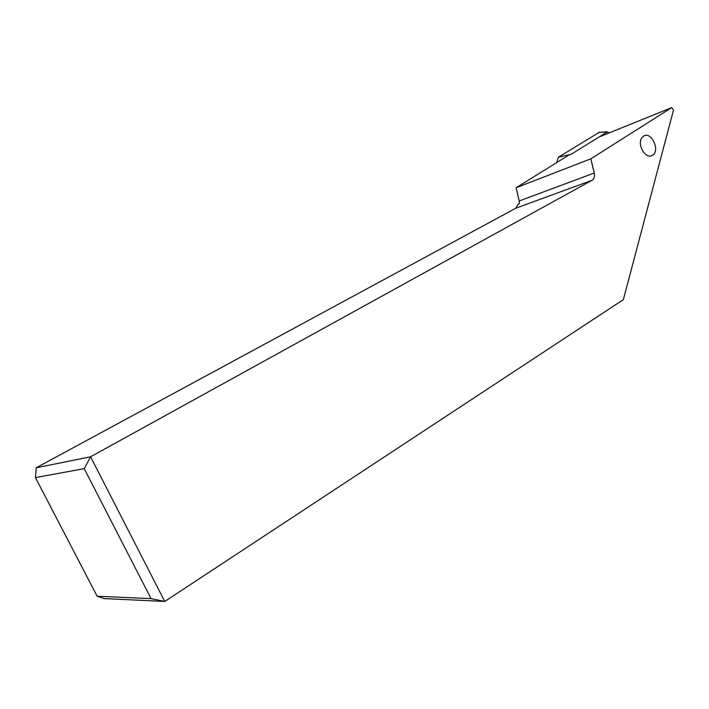 <?xml version="1.0" encoding="UTF-8"?>
<svg xmlns="http://www.w3.org/2000/svg" width="709" height="709" viewBox="0 0 709 709"><rect width="100%" height="100%" fill="white"/><g stroke="black" fill="none" stroke-linecap="round" stroke-linejoin="round"><path stroke-width="1.06" d="M569.46 154.686L516.099 187.752L519.218 200.975L594.239 173.023C594.895 176.444 594.177 178.854 592.086 180.263L515.798 208.216L36.186 467.798L90.575 456.791L164.754 601.462L623.353 299.623L673.497 110.072L671.698 107.626L598.963 137.05M151.044 598.609L164.754 601.462L104.108 598.582L97.142 596.242L151.044 598.609L84.22 468.649L35.45 477.6L97.142 596.242M515.798 208.216L518.173 204.219L519.396 203.767L519.218 200.975M652.298 155.413C660.522 151.407 651.766 131.2 643.843 135.942L641.849 137.776C636.779 144.423 645.607 159.525 652.165 155.493L652.298 155.413M594.239 173.023L590.854 158.816L671.645 107.653M84.22 468.649L90.575 456.791L592.086 180.263M590.854 158.816L516.099 187.752M36.186 467.798L35.45 477.6M556.76 162.556L558.382 157.23L571.153 154.296L607.205 131.936L609.261 132.875M558.382 157.23L599.362 132.273M598.653 132.406L607.205 131.936M652.165 155.493L651.048 155.9M598.999 137.023L671.698 107.626M607.453 131.821L598.901 132.299"/></g></svg>
